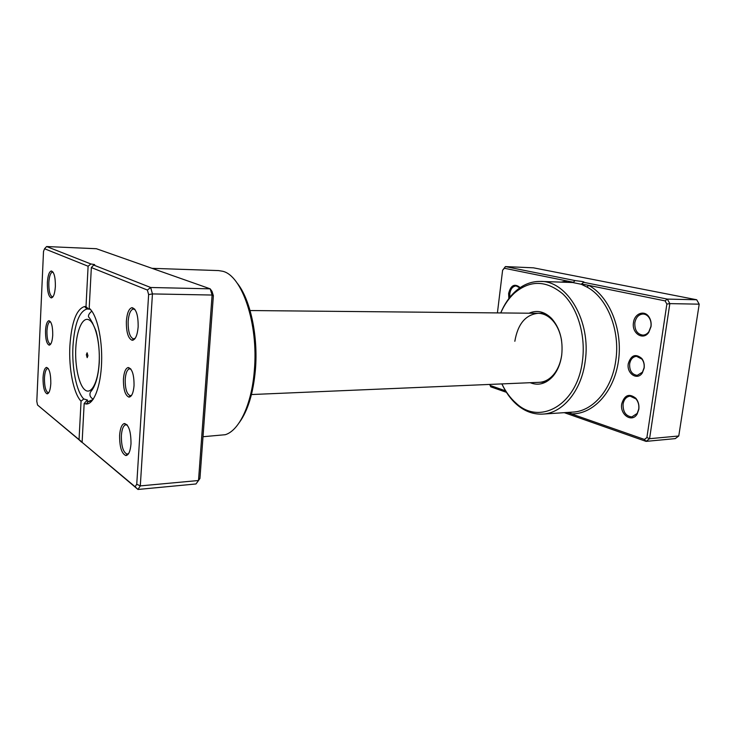 <?xml version="1.0" encoding="UTF-8"?>
<svg xmlns="http://www.w3.org/2000/svg" width="736" height="736" viewBox="0 0 736 736"><rect width="100%" height="100%" fill="white"/><g stroke="black" fill="none" stroke-linecap="round" stroke-linejoin="round"><path stroke-width="1.1" d="M628.277 363.685C631.056 355.065 635.564 353.326 641.801 358.478C643.816 361.201 644.598 364.403 644.147 368.074L642.353 372.858C637.404 380.917 626.428 373.575 628.277 363.685M644.064 367.844C644.469 364.513 643.761 361.606 641.939 359.131L636.539 356.316C632.85 356.739 630.55 359.251 629.639 363.86C629.39 370.751 631.93 374.578 637.256 375.36L642.436 372.195L644.064 367.844M567.327 412.464L644.432 439.438L646.898 437.534L666.862 304.078L665.105 300.886L588.763 285.393L586.932 287.04L581.228 284.262L583.933 281.971L582.25 281.511L575.064 280.582L573.353 282.265L504.39 268.263L505.393 266.588L575.064 280.582M581.228 284.262L572.682 282.523L540.601 281.419C567.309 280.802 591.422 321.531 585.166 361.468C581.357 391.101 562.506 413.292 542.782 414.092C533.388 414.561 524.75 411.396 516.847 404.607C510.747 399.262 505.761 392.362 501.878 383.907M621.736 403.862C624.487 394.974 629.179 393.107 635.83 398.259C638.333 401.35 639.326 405.048 638.82 409.345L637.128 414.083C631.976 423.09 619.703 414.708 621.736 403.862M638.747 409.069C639.207 405.131 638.296 401.755 636.005 398.921L630.126 396.134C626.345 396.658 623.999 399.298 623.088 404.046C622.877 411.856 625.784 416.153 631.819 416.935L637.201 413.411L638.747 409.069M633.484 322.561C634.46 313.545 644.304 309.718 648.894 316.802C650.78 319.636 651.489 322.911 651.02 326.628L648.775 332.359C643.126 340.934 631.488 333.261 633.484 322.561M650.928 326.462C651.36 323.058 650.716 320.059 648.986 317.464C647.367 315.247 645.38 314.097 643.025 314.024C638.673 314.41 635.95 317.308 634.846 322.727C634.524 330.059 637.201 334.199 642.868 335.128C645.224 335.055 647.22 333.914 648.876 331.706L650.928 326.462M508.861 298.568L508.613 293.563C510.655 285.559 514.243 283.369 519.368 286.994L519.975 287.758M519.809 287.877L516.157 285.918C512.771 286.23 510.646 288.825 509.781 293.701L509.818 297.326M529.064 313.205C537.041 309.746 544.585 311.521 551.678 318.541C559.866 327.962 563.206 340.161 561.706 355.148C560.446 363.943 557.419 371.1 552.635 376.63C545.772 383.879 538.292 385.903 530.205 382.702M539.313 382.315C544.428 382.048 549.047 379.647 553.159 375.112C557.695 369.868 560.556 363.078 561.752 354.743L561.798 354.347M561.577 340.51C560.142 332.056 557.042 325.229 552.248 320.04C547.998 315.643 543.306 313.398 538.182 313.297C525.596 314.622 517.822 323.95 514.832 341.274M501.906 383.907C505.641 391.745 510.361 398.167 516.074 403.172C539.562 425.739 577.171 405.15 582.424 361.109C585.966 335.478 577.613 307.777 562.672 293.793C546.029 280.122 529.892 279.928 514.271 293.222C508.723 298.402 504.215 304.98 500.747 312.938M489.698 384.422L490.139 385.452L505.503 390.825M504.39 268.263L502.596 270.268L497.416 312.901M583.354 282.247L667.34 299.101L669.834 303.618L649.566 438.702L678.767 435.988L699.2 304.17L696.698 299.764L533.407 267.821L505.393 266.588L502.596 270.268M666.862 304.078L669.834 303.618L699.2 304.17M665.105 300.886L667.34 299.101L696.698 299.764M646.898 437.534L649.566 438.702L646.061 441.379L675.252 438.619L678.767 435.988M644.432 439.438L646.061 441.379L564.31 412.666M506.423 392.325L490.756 386.823L490.139 385.452M500.71 312.938C504.307 304.364 509.073 297.298 514.998 291.75C522.661 284.703 531.199 281.262 540.601 281.419M570.437 412.252L571.283 413.844C592.839 414.662 614.036 392.233 618.452 360.971C623.024 329.756 609.454 296.507 588.763 285.393L582.02 284.022M573.353 282.265L572.682 282.523M561.228 282.118L566.84 280.94L566.416 282.293M87.934 355.709L87.096 352.792L86.351 354.734L87.179 357.659L87.934 355.709M92.515 323.454L92.672 322.984M123.436 379.058C124.007 372.14 125.589 368.294 128.184 367.512C132.149 368.607 134.108 374.652 134.044 385.636C133.391 392.941 131.707 396.768 128.975 397.118C125.175 395.48 123.326 389.454 123.436 379.058M130.99 369.26L129.527 368.828C127.162 369.527 125.718 373.023 125.203 379.307C125.102 388.774 126.776 394.238 130.244 395.72L131.68 395.195M45.512 330.703C45.908 324.65 47.049 321.319 48.907 320.703C51.502 321.632 52.78 326.462 52.734 335.193C52.284 341.513 51.088 344.834 49.156 345.147C46.653 343.868 45.439 339.057 45.512 330.703M50.618 321.926L50.048 321.816C48.346 322.368 47.316 325.395 46.948 330.906C46.883 338.496 47.987 342.875 50.269 344.025L50.83 343.905M119.618 435.289C120.18 428.278 121.771 424.35 124.384 423.513C128.809 424.746 131.008 431.517 130.999 443.836C130.355 451.242 128.653 455.152 125.893 455.556C121.633 453.716 119.545 446.954 119.618 435.289M127.337 425.206L125.746 424.773C123.335 425.528 121.882 429.125 121.366 435.556C121.293 446.255 123.216 452.447 127.126 454.121L128.671 453.477M43.028 377.724C43.433 371.496 44.602 368.046 46.515 367.402C49.395 368.442 50.83 373.833 50.812 383.576C50.352 390.08 49.128 393.512 47.132 393.852C44.344 392.417 42.982 387.044 43.028 377.724M48.309 368.598L47.656 368.478C45.899 369.067 44.832 372.223 44.454 377.936C44.408 386.474 45.669 391.396 48.226 392.711L48.87 392.546M47.371 282.523C47.849 275.522 49.174 271.676 51.327 270.977C54.096 271.961 55.439 277.113 55.375 286.433C54.832 293.738 53.452 297.565 51.216 297.914C48.558 296.553 47.279 291.419 47.371 282.523M53.158 272.32L52.458 272.136C50.471 272.771 49.266 276.294 48.824 282.707C48.732 290.867 49.91 295.568 52.348 296.81L53.056 296.663M126.38 321.135C127.061 313.021 128.938 308.522 132.002 307.648C136.215 308.816 138.267 315.229 138.156 326.885C137.365 335.45 135.369 339.912 132.167 340.28C128.147 338.532 126.215 332.148 126.38 321.135M135.056 309.635L133.326 309.028C130.511 309.819 128.791 313.932 128.156 321.374C128.009 331.467 129.775 337.318 133.474 338.919L135.194 338.312M133.216 340.124L133.106 339.305M237.093 283.038C250.24 298.908 258.364 336.131 255.383 370.052C253.239 393.153 247.912 410.614 239.384 422.446M203.007 436.724L225.262 434.709C239.2 430.588 251.73 404.46 254.325 370.631C258.64 324.033 242.034 275.356 222.576 271.244L218.518 270.581L152.048 268.336M90.114 309.203L86.995 308.991C79.221 311.402 74.548 323.822 72.956 346.26C71.751 368.009 76.489 391.828 83.766 398.967L81.052 401.203C73.508 393.484 68.632 368.561 69.883 345.828C71.53 322.221 76.424 309.12 84.557 306.526L86.002 306.608L88.108 266.239L44.546 248.75L43.507 251.482L36.8 401.341L37.536 405.012L79.037 439.778L81.052 401.203M91.54 310.712L89.194 308.209C96.738 314.143 102.46 338.321 101.614 362.314C100.841 386.345 93.776 404.579 86.158 403.981L84.162 403.503L82.11 442.354L135.12 486.754L136.749 484.233L148.626 294.593L147.384 290.048L91.347 267.545L89.194 308.209M82.119 442.161L37.536 405.012M91.347 267.545L93.702 265.07L150.678 287.491L152.444 293.922L140.3 485.898L198.518 480.507L195.978 483.966L137.972 489.458L82.11 442.354M83.766 398.967L87.446 400.007L86.471 400.936L88.513 401.442L93.003 399.565M213.366 295.78L212.106 295.035L210.192 288.834L212.014 291.401L213.366 295.78L199.944 478.446L198.518 480.507L212.106 295.035L152.444 293.922L148.626 294.593M147.384 290.048L150.678 287.491L210.192 288.834L96.37 248.722L46.607 246.542L90.887 263.966L88.108 266.239M93.702 265.07L94.668 264.583L90.887 263.966M136.749 484.233L140.3 485.898L137.972 489.458L135.12 486.754M86.002 306.608L88.504 309.102M84.162 403.503L86.471 400.936M79.037 439.778L81.494 442.106M44.546 248.75L46.607 246.542M542.782 414.092L572.93 412.086C592.876 411.258 611.91 389.546 615.765 360.622C620.457 330.363 607.099 297.556 586.932 287.04M75.78 348.211C74.814 366.408 79.111 385.848 85.293 390.163C91.448 394.744 98.127 382.094 99.148 362.636C100.28 343.243 95.34 322.966 89.01 319.866C82.69 316.48 76.654 329.967 75.78 348.211M641.939 359.131L641.801 358.478M636.005 398.921L635.83 398.259M648.986 317.464L648.894 316.802M519.644 287.693L519.368 286.994M552.248 320.04L551.678 318.541M516.074 403.172L516.847 404.607M514.271 293.222L514.998 291.75M553.159 375.112L552.635 376.63M648.876 331.706L648.775 332.359M637.201 413.411L637.128 414.083M642.436 372.195L642.353 372.858M93.26 399.188C90.151 397.394 89.222 395.002 90.482 392.003C95.349 386.602 98.274 376.832 99.259 362.701C99.645 350.989 98.587 340.483 96.085 331.163C92.865 323.398 90.39 318.697 88.66 317.05C87.98 315.542 89.028 313.554 91.816 311.08M251.454 394.542L545.882 382.039M250.074 310.537L544.76 313.361M129.527 368.828L128.184 367.512M129.692 368.819L130.631 368.791M50.048 321.816L48.907 320.703M125.746 424.773L124.384 423.513M47.656 368.478L46.515 367.402M52.458 272.136L51.327 270.977M133.326 309.028L132.002 307.648M47.748 368.469L48.208 368.46M52.56 272.136L53.056 272.154M125.911 424.755L126.923 424.7M133.51 309.019L134.596 309.028M88.936 401.442L91.586 401.322M133.658 338.919L134.752 338.91M127.3 454.112L128.303 454.038M52.449 296.81L52.946 296.82M48.318 392.711L48.778 392.693M87.244 403.917L87.299 402.748M87.409 400.706L87.446 400.007M86.995 308.991L84.557 306.526M88.513 401.442L86.158 403.981M133.474 338.919L132.167 340.28M52.348 296.81L51.216 297.914M48.226 392.711L47.132 393.852M127.126 454.121L125.893 455.556M50.269 344.025L49.156 345.147M130.401 395.72L131.348 395.683M130.244 395.72L128.975 397.118"/></g></svg>
